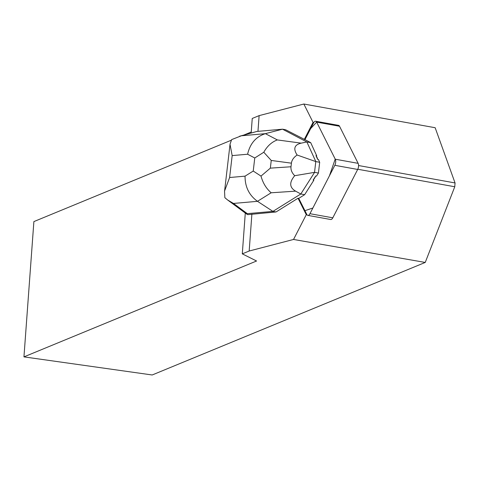 <?xml version="1.0" encoding="UTF-8"?>
<svg xmlns="http://www.w3.org/2000/svg" width="479" height="479" viewBox="0 0 479 479"><rect width="100%" height="100%" fill="white"/><g stroke="black" fill="none" stroke-linecap="round" stroke-linejoin="round"><path stroke-width="0.72" d="M315.679 121.235L338.533 125.36A4.407 2.108 100.2 0 1 339.527 126.246L358.13 163.345A4.407 2.108 100.2 0 1 357.681 169.446L332.803 217.819A4.407 2.108 100.2 0 1 330.69 219.508L307.835 215.382A4.407 2.108 -79.8 0 0 309.949 213.694L334.827 165.321A4.407 2.108 -79.8 0 0 335.276 159.22L316.673 122.121A4.407 2.108 -79.8 0 0 315.679 121.235A4.407 2.108 -79.8 0 0 313.565 122.923L304.967 139.646L285.622 129.749L282.502 129.186L256.9 131.45L241.38 135.785L265.378 133.659C255.99 136.653 250.068 143.508 247.607 154.232L232.171 155.597L230.01 144.215L231.632 139.611L241.38 135.785M233.495 203.443L227.645 200L224.861 197.689L224.537 191.127L229.615 177.517L245.05 176.152C245.008 186.912 249.152 195.294 257.486 201.318L233.495 203.443L247.314 213.658L246.781 214.149L247.817 214.646L276.036 211.958L298.028 198.234L298.752 198.366L306.841 214.502A4.407 2.108 -79.8 0 0 307.835 215.382M257.965 131.36L259.121 115.625L252.241 118.463L251.17 132.994M245.29 213.041L242.296 253.858L249.176 251.02L251.888 214.095M304.249 139.515L312.847 122.798A4.407 2.108 100.2 0 1 313.068 122.408L303.848 104.021L435.16 127.725L455.05 182.948L454.769 186.756L425.238 262.438L293.537 239.458L249.176 251.02M293.537 239.458L306.291 214.658A4.407 2.108 100.2 0 1 306.123 214.37L298.028 198.234M259.121 115.625L303.848 104.021M310.709 142.658L316.697 155.759L315.978 155.627A14.328 6.856 100.2 0 1 317.685 159.363L318.403 159.489L319.685 162.285L318.427 173.045L316.463 176.122L315.745 175.997A14.328 6.856 100.2 0 1 313.122 180.11L313.841 180.242L304.644 194.69L298.752 198.366L304.931 210.688L312.877 208L329.414 175.847L335.216 159.106L316.679 122.127L310.661 128.576L304.967 139.646L310.709 142.658L306.871 141.964L282.502 129.186L265.378 133.659L277.335 139.928C271.743 141.976 267.228 146.083 263.791 152.25L271.246 160.453L270.348 168.141L261.007 176.098C262.917 183.056 266.306 188.618 271.174 192.78L257.486 201.318L272.916 211.395L276.036 211.958M313.122 180.11L315.745 175.997M317.685 159.363L315.978 155.627M454.769 186.756L357.777 169.249M307.009 214.79L306.291 214.658M231.249 140.245L33.883 221.591L23.95 356.879L152.19 374.979L425.238 262.438M251.241 132L243.919 135.024M23.95 356.879L256.564 261.001L242.296 253.858M313.787 122.534L313.068 122.408M358.573 165.536L455.05 182.948M239.578 136.234L256.9 131.45M247.314 213.658L272.916 211.395L300.8 193.995L304.644 194.69M295.621 191.151L300.8 193.995L314.589 172.35L294.711 175.709C289.106 182.397 289.412 187.54 295.621 191.151L271.174 192.78M301.213 143.149C294.405 144.724 293.04 148.682 297.124 155.016L315.847 161.597L306.871 141.964L301.213 143.149L277.335 139.928M314.589 172.35L318.427 173.045M315.787 161.621L314.541 172.302M315.847 161.597L319.685 162.285M294.711 175.709C291.897 172.823 290.657 169.841 290.998 166.764L291.418 163.171C291.795 160.1 293.699 157.381 297.124 155.016M261.007 176.098L253.235 171.051L254.762 157.98L263.791 152.25M357.681 169.446L334.827 165.321M309.949 213.694L332.803 217.819M339.527 126.246L316.673 122.121M335.276 159.22L358.13 163.345M312.847 122.798L313.565 122.923M306.123 214.37L306.841 214.502M245.05 176.152L253.235 171.051M254.762 157.98L247.607 154.232M232.171 155.597L229.615 177.517M270.348 168.141L290.998 166.764M291.418 163.171L271.246 160.453M230.04 144.215L224.573 191.133M246.781 214.149L227.639 199.994"/></g></svg>
